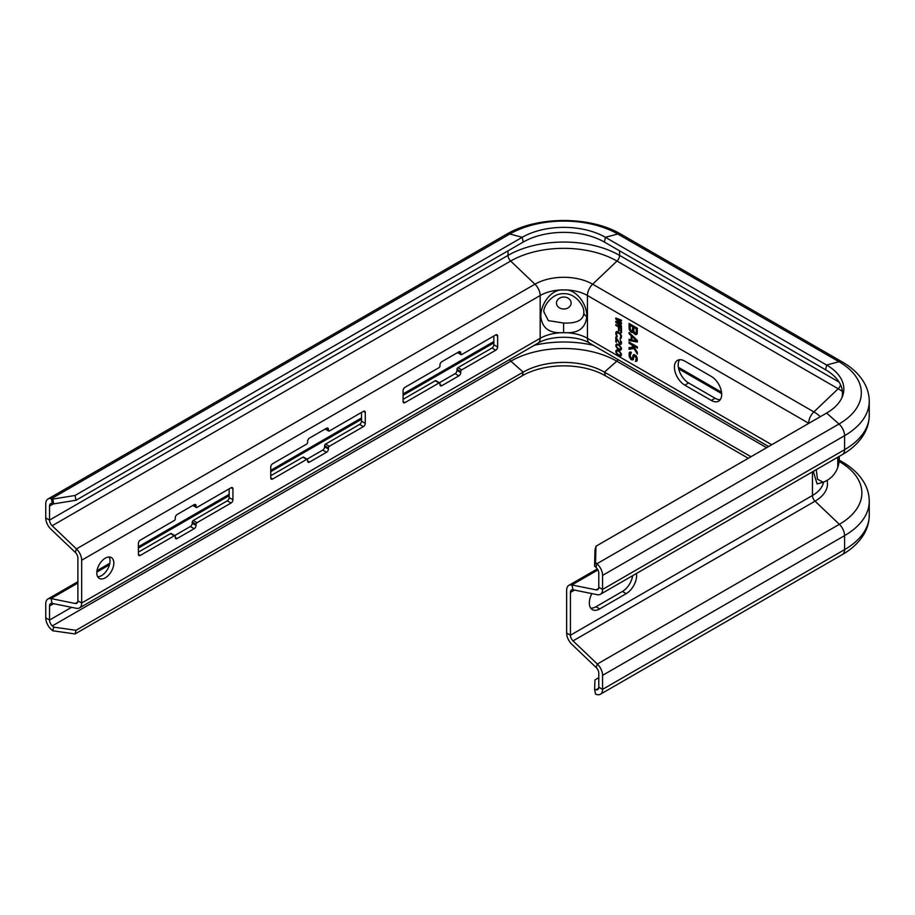 <?xml version="1.0" encoding="UTF-8"?>
<svg xmlns="http://www.w3.org/2000/svg" width="915" height="915" viewBox="0 0 915 915"><rect width="100%" height="100%" fill="white"/><g stroke="black" fill="none" stroke-linecap="round" stroke-linejoin="round"><path stroke-width="1.37" d="M53.733 627.13L76.037 630.298L75.053 633.946L52.75 630.778L53.733 627.13L52.338 625.894A5.353 3.088 60 0 1 49.536 620.05L49.536 606.039A5.353 3.088 60 0 1 50.634 603.591A5.353 3.088 60 0 1 52.144 603.397L76.448 608.315A10.694 6.176 -120 0 0 79.456 607.926A10.694 6.176 -120 0 0 81.675 603.019L81.675 560.232A10.694 6.176 -120 0 0 76.448 548.909L52.144 525.759A5.353 3.088 60 0 1 49.536 520.097L49.536 506.087A5.353 3.088 60 0 1 50.634 503.639A5.353 3.088 60 0 1 52.338 503.49L53.733 503.868L52.75 499.087L75.053 495.473L522.213 237.305A58.823 33.958 180 0 1 605.398 237.305L826.622 365.028A58.823 33.958 180 0 1 842.784 395.474A58.823 33.958 180 0 1 826.622 413.054L595.951 546.232L595.562 562.496L596.957 563.731L595.985 567.391L594.59 566.145L595.562 562.496M594.59 566.145L594.967 549.881L595.951 546.232M598.787 677.729L594.967 679.925L594.59 689.407L595.562 694.199L596.957 694.565A10.694 6.176 -120 0 0 600.354 694.268A10.694 6.176 -120 0 0 602.573 689.372L602.573 675.362A10.694 6.176 -120 0 0 597.346 664.038L573.042 640.889A5.353 3.088 60 0 1 570.422 635.227L570.422 592.44A5.353 3.088 60 0 1 571.532 589.992A5.353 3.088 60 0 1 573.042 589.786L597.346 594.704A10.694 6.176 -120 0 0 600.354 594.315A10.694 6.176 -120 0 0 602.573 589.42L602.573 575.409A10.694 6.176 -120 0 0 596.957 563.731L838.975 424.011L826.622 413.054M594.59 689.407L595.985 689.784A5.353 3.088 -120 0 0 597.678 689.636A5.353 3.088 -120 0 0 598.787 687.188L598.787 673.177A5.353 3.088 -120 0 0 596.168 667.515L571.875 644.366A10.694 6.176 60 0 1 566.648 633.043L566.648 590.255A10.694 6.176 60 0 1 568.856 585.36A10.694 6.176 60 0 1 571.875 584.96L596.168 589.878A5.353 3.088 -120 0 0 597.678 589.683A5.353 3.088 -120 0 0 598.787 587.236L598.787 573.225A5.353 3.088 -120 0 0 595.985 567.391M52.75 630.778L51.354 629.543A10.694 6.176 60 0 1 45.75 617.877L45.75 603.866A10.694 6.176 60 0 1 47.969 598.959A10.694 6.176 60 0 1 50.977 598.57L75.282 603.488A5.353 3.088 -120 0 0 76.78 603.294A5.353 3.088 -120 0 0 77.889 600.846L77.889 558.047A5.353 3.088 -120 0 0 75.282 552.385L50.977 529.236A10.694 6.176 60 0 1 45.75 517.913L45.75 503.902A10.694 6.176 60 0 1 47.969 499.007A10.694 6.176 60 0 1 51.354 498.709L52.75 499.087M53.733 503.868L76.037 500.253L75.053 495.473M76.037 500.253L523.186 242.086A57.439 33.169 180 0 1 604.426 242.086L825.639 369.809A57.439 33.169 180 0 1 841.994 397.51M97.711 576.782A12.032 6.943 120 0 0 101.531 575.626A12.032 6.943 120 0 0 109.125 556.995M493.848 336.022L493.848 344.749L497.634 346.934A2.676 1.544 120 0 1 495.747 350.205L461.709 369.854A1.338 0.766 120 0 0 460.76 371.501L460.76 372.588A2.676 1.544 120 0 1 458.873 375.859L441.853 385.684A2.676 1.544 120 0 1 440.515 385.821A2.676 1.544 120 0 1 439.966 384.597L439.966 383.499A1.338 0.766 120 0 0 439.017 382.962L404.99 402.611A2.676 1.544 120 0 1 403.652 402.737A2.676 1.544 120 0 1 403.092 401.513L403.092 390.602A2.676 1.544 120 0 1 404.99 387.32L439.017 367.67A1.338 0.766 120 0 0 439.966 366.034L439.966 364.948A2.676 1.544 120 0 1 441.853 361.677L458.873 351.852L460.76 352.938L460.76 354.025A1.338 0.766 120 0 0 461.709 354.574L495.747 334.924L497.634 336.022L497.634 346.934M439.417 382.733L455.087 373.675A2.676 1.544 120 0 0 456.985 370.403L456.985 369.317A1.338 0.766 120 0 1 457.923 367.681L491.961 348.032A2.676 1.544 120 0 0 493.848 344.749M439.692 382.893L435.906 380.709A1.338 0.766 120 0 0 435.243 380.777L403.092 399.329M361.505 412.436L361.505 421.163L365.279 423.348A2.676 1.544 120 0 1 363.392 426.619L329.354 446.268A1.338 0.766 120 0 0 328.416 447.904L328.416 449.002A2.676 1.544 120 0 1 326.518 452.273L309.51 462.098A2.676 1.544 120 0 1 308.172 462.235A2.676 1.544 120 0 1 307.612 461.011L307.612 459.913A1.338 0.766 120 0 0 306.674 459.376L272.636 479.014A2.676 1.544 120 0 1 271.298 479.151A2.676 1.544 120 0 1 270.749 477.927L270.749 467.016A2.676 1.544 120 0 1 272.636 463.733L306.674 444.084A1.338 0.766 120 0 0 307.612 442.448L307.612 441.362A2.676 1.544 120 0 1 309.51 438.079L326.518 428.254L328.416 429.352L328.416 430.439A1.338 0.766 120 0 0 329.354 430.988L363.392 411.338L365.279 412.436L365.279 423.348M307.063 459.147L322.743 450.089A2.676 1.544 120 0 0 324.631 446.817L324.631 445.731A1.338 0.766 120 0 1 325.58 444.084L359.606 424.434A2.676 1.544 120 0 0 361.505 421.163M307.337 459.307L303.551 457.123A1.338 0.766 120 0 0 302.888 457.191L270.749 475.743M229.15 488.839L229.15 497.577L232.936 499.762A2.676 1.544 120 0 1 231.038 503.033L197.011 522.682A1.338 0.766 120 0 0 196.062 524.318L196.062 525.416A2.676 1.544 120 0 1 194.174 528.687L177.155 538.512A2.676 1.544 120 0 1 175.817 538.649A2.676 1.544 120 0 1 175.268 537.414L175.268 536.327A1.338 0.766 120 0 0 174.319 535.778L140.281 555.428A2.676 1.544 120 0 1 138.954 555.565A2.676 1.544 120 0 1 138.394 554.341L138.394 543.418A2.676 1.544 120 0 1 140.281 540.147L174.319 520.498A1.338 0.766 120 0 0 175.268 518.862L175.268 517.776A2.676 1.544 120 0 1 177.155 514.493L194.174 504.668L196.062 505.766L196.062 506.853A1.338 0.766 120 0 0 197.011 507.402L231.038 487.752L232.936 488.839L232.936 499.762M174.708 535.561L190.389 526.502A2.676 1.544 120 0 0 192.276 523.231L192.276 522.133A1.338 0.766 120 0 1 193.225 520.498L227.263 500.848A2.676 1.544 120 0 0 229.15 497.577M174.982 535.721L171.208 533.537A1.338 0.766 120 0 0 170.533 533.594L138.394 552.157M561.513 289.918L566.099 289.918C576.976 290.181 587.338 304.855 586.767 316.544C585.6 327.753 578.715 333.151 566.099 332.705L561.513 332.705C549.023 333.14 542.126 327.833 540.845 316.784C540.147 305.095 550.544 290.158 561.513 289.918A33.42 19.295 180 0 0 540.17 295.522A10.694 6.176 -120 0 0 534.943 284.199L510.65 261.05A5.353 3.088 60 0 1 508.031 255.388L508.031 250.836M583.793 311.672L583.85 312.827C583.473 320.147 576.736 323.544 563.606 323.018L548.371 320.639L543.819 311.683M583.816 311.843L583.816 311.843C584.17 305.244 574.551 292.823 563.834 293.738C552.912 292.777 543.327 305.587 543.807 311.843L543.807 311.763M684.809 361.128L711.287 376.408A14.709 8.487 -120 0 1 720.894 389.367A14.709 8.487 -120 0 1 718.641 401.147A14.709 8.487 -120 0 1 711.287 400.427L684.809 385.146A14.709 8.487 -120 0 1 675.201 372.188A14.709 8.487 -120 0 1 677.466 360.396A14.709 8.487 -120 0 1 684.809 361.128M615.806 319.095L620.393 322.835L615.806 321.279L615.806 322.377L621.479 326.735L621.479 325.923L617.133 322.595L621.479 324.013L621.479 322.915L617.133 319.324L621.479 321.005L621.479 320.193L615.806 318.008L615.806 319.095L617.453 319.129M615.806 325.374L618.46 326.907L618.46 330.452L619.181 330.875L619.181 327.33L620.747 328.233L620.747 332.328L621.479 332.74L621.479 327.833L615.806 324.562L615.806 325.374L616.516 324.962M617.248 336.72L616.527 334.387L617.248 332.351L620.393 334.433L620.747 336.834L620.027 338.321L621.113 338.264L621.479 336.022L620.153 333.209L616.653 331.459L615.806 333.975L617.248 336.72M620.873 342.084L620.747 343.239L619.901 343.434L615.806 336.972L615.806 341.89L616.401 342.233L616.401 338.413L619.901 344.257L621.113 344.269L621.479 343.114L620.153 339.614L620.873 342.084L621.388 341.787M619.181 344.932L616.653 344.017L615.921 346.328L617.488 348.729L620.633 350.136L621.354 347.826L619.181 344.932M619.181 350.937L616.653 350.01L615.921 352.332L617.488 354.734L620.633 356.141L621.354 353.831L619.181 350.937M633.111 332.419L635.41 334.547L637.183 333.975L637.355 328.268L629.04 323.464L629.211 329.377L630.984 331.996L633.111 332.419M629.04 340.472L637.355 342.073L637.355 340.472L629.04 332.477L629.04 333.678L631.167 335.702L631.167 339.705L629.04 339.271L629.04 340.472L629.989 339.465M629.04 342.073L629.04 343.274L631.865 344.909L633.111 347.025L629.04 347.677L629.04 349.278L633.992 348.546L637.355 354.082L637.355 352.481L633.283 345.733L637.355 348.077L637.355 346.876L629.04 342.073M635.765 360.167L635.936 361.471L637.355 359.892L636.119 355.775L633.992 354.54L633.283 354.94L632.574 358.131L631.693 358.623L630.103 355.901L631.339 352.206L629.749 352.092L629.04 355.283L630.275 358.6L631.865 359.927L633.283 359.538L633.992 356.347L634.884 356.061L636.291 358.28L635.765 360.167M619.066 345.538L620.747 347.609L620.507 349.244L618.22 348.604L616.527 346.533L616.767 344.898L619.581 345.241M619.066 351.543L620.747 353.613L620.507 355.249L618.22 354.608L616.527 352.538L616.767 350.903L619.581 351.246M633.821 327.421L636.291 328.851L636.291 332.66L635.239 333.243L633.821 331.23L633.821 327.421L634.758 326.884L637.24 328.313L637.24 332.111L636.119 333.151M632.219 331.31L630.275 329.789L630.103 325.282L632.757 326.815L632.219 331.31M631.865 336.308L636.646 340.872L631.865 339.911L631.865 336.308L632.597 335.897M591.868 593.595A14.709 8.487 120 0 0 592.382 609.653A14.709 8.487 120 0 0 599.737 608.921L626.203 593.641L622.417 591.456A14.709 8.487 120 0 0 632.654 575.661M622.417 591.456L595.951 606.737A14.709 8.487 120 0 1 590.735 608.132M813.309 471.362L817.106 483.944L823.523 482.113M816.226 469.681L817.507 479.254L823.26 482.228M679.605 359.732A14.709 8.487 -120 0 0 679.582 371.742A14.709 8.487 -120 0 0 688.595 382.962L715.061 398.242A14.709 8.487 -120 0 0 720.277 399.638M105.305 558.161A12.032 6.943 120 0 0 97.448 568.764A12.032 6.943 120 0 0 99.289 578.406A12.032 6.943 120 0 0 105.305 577.811A12.032 6.943 120 0 0 113.174 567.209A12.032 6.943 120 0 0 111.321 557.567A12.032 6.943 120 0 0 105.305 558.161M497.634 336.022A2.676 1.544 120 0 0 497.074 334.799A2.676 1.544 120 0 0 495.747 334.924M460.76 352.938A2.676 1.544 120 0 0 460.211 351.715A2.676 1.544 120 0 0 458.873 351.852M365.279 412.436A2.676 1.544 120 0 0 364.73 411.212A2.676 1.544 120 0 0 363.392 411.338M328.416 429.352A2.676 1.544 120 0 0 327.856 428.129A2.676 1.544 120 0 0 326.518 428.254M232.936 488.839A2.676 1.544 120 0 0 232.376 487.615A2.676 1.544 120 0 0 231.038 487.752M196.062 505.766A2.676 1.544 120 0 0 195.513 504.542A2.676 1.544 120 0 0 194.174 504.668M75.053 633.946L522.213 375.791A58.823 33.958 180 0 1 605.398 375.791L748.287 458.278M76.037 630.298L523.186 372.131A57.439 33.169 180 0 1 604.426 372.131L750.963 456.734M626.203 593.641A14.709 8.487 120 0 0 636.417 573.488M620.393 322.835L620.976 322.503M617.133 319.324L617.968 318.843M617.133 322.595L618.071 322.057M620.427 322.812L621.479 323.155M615.806 322.377L617.476 322.389M619.398 326.632L619.398 327.204M616.939 331.459L616.744 332.58M620.976 337.235L621.331 337.898M621.479 336.869L620.393 337.578M616.893 332.419L618.014 331.836M621.479 342.942L620.507 343.514M620.576 343.468L621.319 343.914M620.153 349.301L621.262 349.587M616.962 344.017L616.756 344.921L618.071 344.292M621.468 348.684L620.507 349.244M620.153 355.306L621.262 355.592M616.962 350.022L616.756 350.925L618.071 350.296M621.468 354.688L620.507 355.249M618.46 326.907L619.169 326.495M620.747 332.328L621.479 331.905M620.747 328.233L621.457 327.822M619.181 327.33L619.89 326.918M618.46 330.452L619.181 330.041M616.653 336.24L617.236 335.897M615.921 334.73L616.527 334.375M615.806 333.975L616.527 333.552M615.806 332.74L616.744 332.202M615.921 332.134L616.87 331.585M620.027 338.321L620.976 337.772M620.633 337.303L621.479 336.823M620.747 336.834L621.479 336.411M620.747 335.599L621.354 335.256M619.546 333.54L620.141 333.197M617.739 332.5L618.449 332.088M617.248 332.351L618.082 331.871M620.747 343.239L621.479 342.828M620.873 342.633L621.445 342.301M620.153 344.395L621.091 343.846M619.901 344.257L620.85 343.708M619.421 343.846L620.015 343.502M615.806 341.89L616.401 341.535M620.153 350.125L621.091 349.576M619.787 350.056L620.736 349.507M619.181 349.839L620.084 349.313M618.094 349.21L618.689 348.878M615.806 345.435L616.744 344.886M615.921 344.681L616.87 344.143M618.22 345.058L618.803 344.715M617.488 344.772L618.197 344.36M620.747 348.97L621.457 348.569M620.153 356.129L621.091 355.58M619.787 356.061L620.736 355.512M619.181 355.844L620.084 355.317M618.094 355.214L618.689 354.883M615.806 351.44L616.744 350.891M615.921 350.685L616.87 350.148M618.22 351.063L618.803 350.719M617.488 350.777L618.197 350.365M620.747 354.974L621.457 354.574M633.283 332.122L633.946 331.745M632.402 332.614L633.352 332.065L631.636 331.173M631.865 332.511L632.814 331.962M630.984 331.996L631.933 331.447M630.458 331.493L631.316 330.99M629.749 330.475L630.446 330.075M629.211 329.377L630.103 328.862M629.04 328.268L629.989 327.719L629.989 324.013M630.103 328.451L629.989 327.719M635.936 334.661L636.886 334.112L635.296 333.254M635.41 334.547L636.36 333.998M634.701 334.135L635.65 333.598M634.175 333.632L635.033 333.129M633.466 332.625L634.164 332.225M632.574 331.116L633.706 330.075L633.706 326.266L631.041 324.734L630.103 325.282M637.355 341.352L629.989 339.934M632.105 336.171L632.105 335.428M633.535 345.584L629.989 342.622M637.355 346.991L634.232 345.184L633.283 345.733M634.678 348.032L629.989 348.741L629.989 347.528M637.092 360.876L636.36 359.835M636.119 359.972L637.24 358.291M634.884 356.061L635.822 355.512L634.347 355.946M633.374 359.389L631.716 358.611M630.103 355.466L630.321 352.035M631.339 352.984L630.275 353.602M632.219 358.531L633.523 357.582L634.118 354.585M636.291 328.851L637.24 328.313M636.291 332.66L637.24 332.111M632.757 330.612L633.706 330.075M632.757 326.815L633.706 326.266M631.167 339.705L631.865 339.293M631.167 335.702L631.933 335.256M629.04 333.678L629.817 333.22M636.646 340.872L637.343 340.472M629.04 343.274L629.989 342.736M631.865 344.909L632.814 344.372M633.992 348.546L634.724 348.123M629.04 349.278L629.989 348.741M633.111 347.025L633.821 346.613M635.41 361.368L636.36 360.819M636.291 359.481L637.24 358.932M636.291 358.28L637.115 357.799M636.119 357.571L636.874 357.136M635.765 356.77L636.463 356.358M635.239 356.267L636.108 355.763M632.574 359.927L633.306 359.515M631.865 359.927L632.814 359.378M630.984 359.412L631.933 358.863M630.275 358.6L631.041 358.154M629.566 357.399L630.344 356.953M629.211 356.393L630.103 355.878M629.04 355.283L629.989 354.746M629.04 353.682L629.989 353.144M629.211 352.79L630.161 352.241M632.574 358.131L633.523 357.582M632.757 357.433L633.706 356.884M632.757 356.232L633.706 355.683M632.928 355.535L633.878 354.986M635.936 361.471L636.886 360.922M621.148 234.297C590.347 215.894 537.265 215.894 506.464 234.297A10.694 6.176 60 0 1 509.861 234A76.3 44.046 180 0 1 617.762 234A10.694 6.176 120 0 1 621.148 234.297L842.36 362.02C852.117 367.59 859.414 374.567 864.275 382.928C867.546 388.726 869.204 394.845 869.25 401.296A84.226 48.632 180 0 1 844.579 435.677L602.573 575.409M869.25 401.296L869.25 415.307A84.226 48.632 180 0 1 844.579 449.688L844.579 435.677A10.694 6.176 -120 0 0 838.975 424.011A76.3 44.046 180 0 0 838.975 361.711L826.622 365.028L825.639 369.809M842.36 362.02A10.694 6.176 120 0 0 838.975 361.711L617.762 234L605.398 237.305L604.426 242.086M52.338 503.49L51.354 498.709L509.861 234L522.213 237.305L523.186 242.086M49.536 506.087L53.493 503.799M45.75 517.913L49.536 520.097L508.031 255.388A78.884 45.544 180 0 1 619.581 255.388L619.581 250.836M52.144 525.759L510.65 261.05A75.19 43.405 180 0 1 616.973 261.05A5.353 3.088 120 0 0 619.581 255.388L839.146 382.15M869.25 415.307C869.204 421.689 867.58 427.751 864.378 433.481C859.528 441.934 852.185 448.968 842.36 454.583A10.694 6.176 -120 0 0 844.579 449.688L602.573 589.42L598.787 587.236M75.282 552.385L76.448 548.909L534.943 284.199A40.809 23.561 180 0 1 592.668 284.199L616.973 261.05L838.186 388.761A5.353 3.088 120 0 0 840.553 384.78M566.099 289.918A33.42 19.295 180 0 1 587.441 295.522A10.694 6.176 -60 0 1 592.668 284.199L813.881 411.91L838.186 388.761A75.19 43.405 180 0 1 842.372 391.391M598.604 588.471L596.168 589.878M75.282 603.488L77.706 602.081M77.889 600.846L81.675 603.019L540.17 338.31A33.42 19.295 180 0 1 561.513 332.705M81.675 560.232L540.17 295.522L540.17 338.31A10.694 6.176 -120 0 1 537.963 343.205C550.281 335.29 577.342 335.29 589.66 343.205A10.694 6.176 -60 0 1 587.441 338.31L587.441 295.522L808.654 423.233A10.694 6.176 -60 0 1 813.881 411.91A40.809 23.561 180 0 1 820.286 416.714M566.099 332.705A33.42 19.295 180 0 1 587.441 338.31L771.757 444.724M563.583 332.705L563.606 323.018M586.767 316.544A9.356 5.399 180 0 1 583.85 312.827M563.731 309.007A7.32 5.982 180 0 0 571.132 303.025A7.32 5.982 0 0 0 563.812 297.043A7.32 5.982 0 0 0 556.48 303.025A7.32 5.982 180 0 0 563.731 309.007M597.918 569.931L571.875 584.96L573.042 589.786M827.08 480.421A42.467 24.522 180 0 1 815.048 501.168A5.353 3.088 60 0 1 812.44 495.507L812.44 471.865M823.569 482.102A38.773 22.383 180 0 1 812.44 495.507L570.422 635.227L566.648 633.043M837.785 457.226L837.785 467.313C835.212 474.45 830.385 479.414 823.317 482.194M678.667 368.802L721.661 393.633M52.144 603.397L50.977 598.57L77.889 583.038M96.83 572.104L109.445 564.818M138.394 548.096L229.15 495.701M270.749 471.694L361.505 419.287M403.092 395.28L493.848 342.885M403.092 401.513L404.99 402.611M435.243 380.777L439.017 382.962M439.966 384.597L441.853 385.684M455.087 373.675L458.873 375.859M456.985 370.403L460.76 372.588M456.985 369.317L460.76 371.501M457.923 367.681L461.709 369.854M491.961 348.032L495.747 350.205M457.923 352.389L460.76 354.025M270.749 477.927L272.636 479.014M302.888 457.191L306.674 459.376M307.612 461.011L309.51 462.098M322.743 450.089L326.518 452.273M324.631 446.817L328.416 449.002M324.631 445.731L328.416 447.904M325.58 444.084L329.354 446.268M359.606 424.434L363.392 426.619M325.58 428.803L328.416 430.439M138.394 554.341L140.281 555.428M170.533 533.594L174.319 535.778M175.268 537.414L177.155 538.512M190.389 526.502L194.174 528.687M192.276 523.231L196.062 525.416M192.276 522.133L196.062 524.318M193.225 520.498L197.011 522.682M227.263 500.848L231.038 503.033M193.225 505.217L196.062 506.853M869.25 501.248L869.25 515.259A84.226 48.632 180 0 1 844.579 549.64L844.579 535.641A84.226 48.632 180 0 0 869.25 501.248C869.204 494.866 867.58 488.816 864.378 483.074C859.528 474.622 852.185 467.588 842.36 461.972A10.694 6.176 120 0 0 839.352 461.572A76.837 44.366 180 0 1 839.352 524.318L815.048 501.168L573.042 640.889M602.573 675.362L844.579 535.641A10.694 6.176 -120 0 0 839.352 524.318L597.346 664.038L596.168 667.515M49.536 606.039L53.596 603.694M869.25 515.259C869.204 521.71 867.546 527.829 864.275 533.628C859.414 541.989 852.117 548.966 842.36 554.547A10.694 6.176 -120 0 0 844.579 549.64L602.573 689.372L598.787 687.188M45.75 617.877L49.536 620.05L71.576 607.331M534.337 345.298A78.884 45.544 180 0 1 593.286 345.298M52.338 625.894L510.833 361.173A5.353 3.088 60 0 1 509.495 359.641M522.213 375.791L523.186 372.131L510.833 361.173A74.916 43.257 180 0 1 616.779 361.173A5.353 3.088 120 0 0 618.117 359.641M605.398 375.791L604.426 372.131L616.779 361.173L766.621 447.687M598.662 688.24L595.985 689.784M574.494 590.083L570.422 592.44M599.737 608.921L595.951 606.737M688.595 382.962L684.809 385.146M715.061 398.242L711.287 400.427M47.969 499.007L506.464 234.297M842.36 454.583L600.354 594.315M589.66 343.205L768.623 446.531M597.323 568.924L568.856 585.36M837.785 467.313A28.239 28.239 0 0 0 839.215 456.413M79.456 607.926L537.963 343.205M457.534 352.618L461.046 354.643M325.191 429.032L328.691 431.057M192.836 505.446L196.336 507.47M678.381 367.292L721.523 392.203M839.215 460.154L842.36 461.972M47.969 598.959L77.889 581.688M97.001 570.651L109.811 563.263M138.394 546.758L229.15 494.363M270.749 470.344L361.505 417.949M403.092 393.93L493.848 341.535M842.36 554.547L600.354 694.268"/></g></svg>
